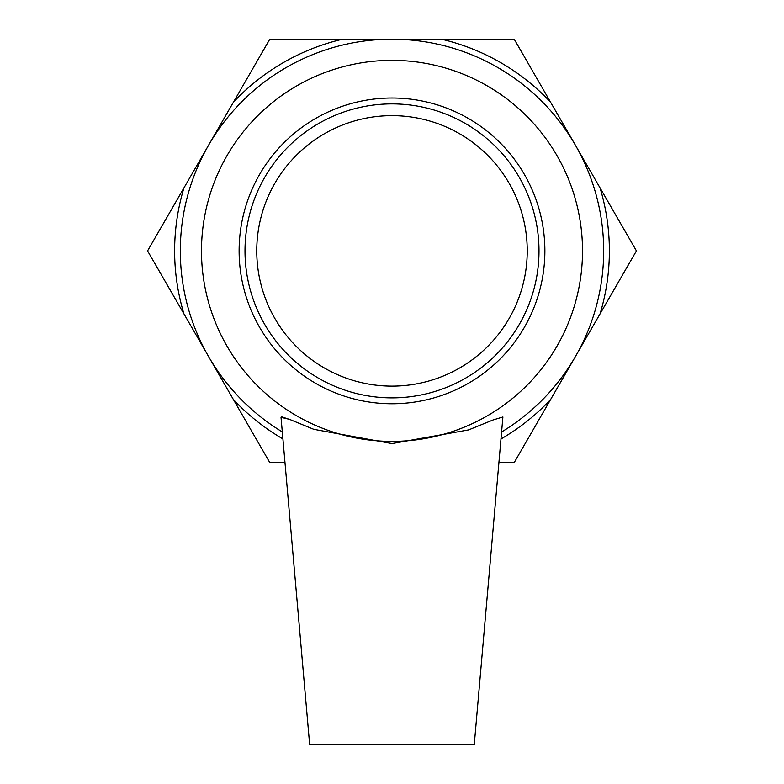 <?xml version="1.0" encoding="UTF-8"?>
<svg xmlns="http://www.w3.org/2000/svg" width="784" height="784" viewBox="0 0 784 784"><rect width="100%" height="100%" fill="white"/><g stroke="black" fill="none" stroke-linecap="round" stroke-linejoin="round"><path stroke-width="1.18" d="M392 397.88A147 147 0 0 1 245 250.88A147 147 0 0 1 392 103.88A147 147 0 0 1 539 250.88A147 147 0 0 1 392 397.88M392 403.76A152.88 152.88 0 0 0 524.398 174.44A152.88 152.88 0 0 0 259.602 174.44A152.88 152.88 0 0 0 392 403.76M392 441.392A190.512 190.512 0 0 0 556.993 155.624A190.512 190.512 0 0 0 227.007 155.624A190.512 190.512 0 0 0 392 441.392M441.451 39.2L514.216 39.2L550.593 102.214A217.384 217.384 0 0 0 441.451 39.2L342.549 39.2A217.384 217.384 0 0 0 233.407 102.214L269.784 39.2L342.549 39.2M600.044 187.866L636.432 250.88L600.044 313.894A217.384 217.384 0 0 0 600.044 187.866L550.593 102.214M501.084 438.913A217.384 217.384 0 0 0 550.593 399.546L514.216 462.56L499.016 462.56M284.984 462.56L269.784 462.56L233.407 399.546A217.384 217.384 0 0 0 282.916 438.913M183.956 313.894L147.568 250.88L183.956 187.866A217.384 217.384 0 0 0 183.956 313.894L233.407 399.546M183.956 187.866L233.407 102.214M600.044 313.894L550.593 399.546M392 386.12A135.24 135.24 0 0 0 527.24 250.88A135.24 135.24 0 0 0 392 115.64A135.24 135.24 0 0 0 256.76 250.88A135.24 135.24 0 0 0 392 386.12M474.242 744.8L309.68 744.8L281.025 417.323L289.521 419.362L313.757 429.309L392 443.577L468.587 429.906L492.979 419.999L502.897 416.98L474.242 744.8M290.06 419.587L281.466 416.774M501.691 431.925A211.68 211.68 0 0 0 553.19 113.67A211.68 211.68 0 0 0 230.81 113.67A211.68 211.68 0 0 0 282.309 431.925"/></g></svg>
